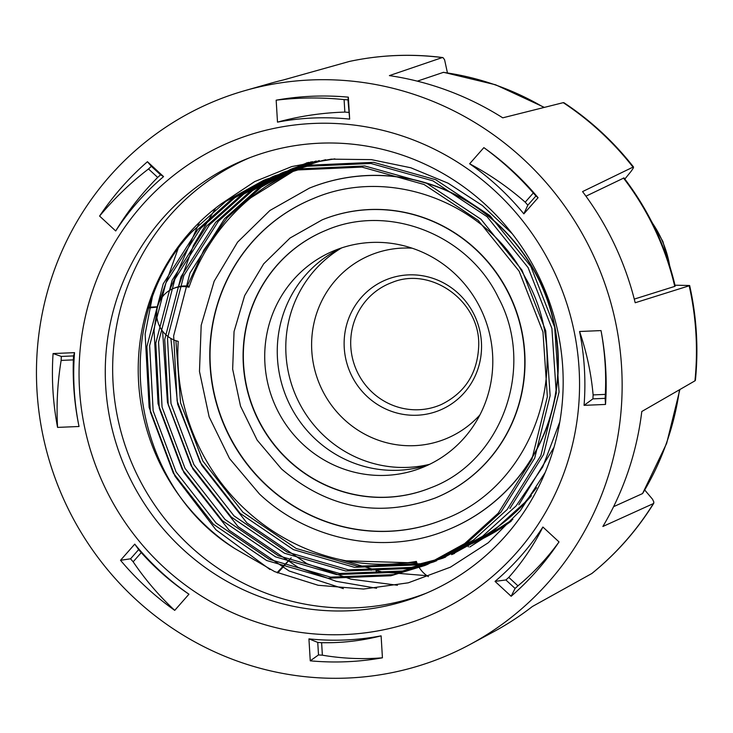 <?xml version="1.0" encoding="UTF-8"?>
<svg xmlns="http://www.w3.org/2000/svg" width="733" height="733" viewBox="0 0 733 733"><rect width="100%" height="100%" fill="white"/><g stroke="black" fill="none" stroke-linecap="round" stroke-linejoin="round"><path stroke-width="1.1" d="M435.136 498.037A150.128 145.629 -112.1 0 0 435.265 497.991A150.128 145.629 -112.1 0 0 513.668 304.085A150.128 145.629 -112.1 0 0 322.245 219.818A150.128 145.629 -112.1 0 0 322.117 219.863M313.449 198.515A173.171 167.976 -112.1 0 0 267.069 485.704A173.171 167.976 -112.1 0 0 443.813 519.385M303.26 444.61A117.06 113.551 -112.1 0 0 422.813 467.352A117.06 113.551 -112.1 0 0 483.945 316.161A117.06 113.551 -112.1 0 0 334.688 250.457A117.06 113.551 -112.1 0 0 303.26 444.61M326.313 230.189A138.977 134.817 -112.1 0 0 289.114 460.672A138.977 134.817 -112.1 0 0 430.94 487.711M428.393 576.633A27.872 27.039 67.9 0 1 416.353 561.423A206.239 200.054 67.9 0 1 245.738 509.921A206.239 200.054 67.9 0 1 178.22 341.358A27.872 27.039 67.9 0 1 156.798 316.354A27.872 27.039 67.9 0 1 173.345 288.509A27.872 27.039 67.9 0 1 189.004 287.208A206.239 200.054 67.9 0 1 301.126 167.83A206.239 200.054 67.9 0 1 325.681 159.712M531.398 495.746A206.239 200.054 67.9 0 1 467.837 544.885A27.872 27.039 67.9 0 1 468.387 546.873M448.01 529.712A184.322 178.788 -112.1 0 0 448.129 529.666A184.322 178.788 -112.1 0 0 544.399 291.606A184.322 178.788 -112.1 0 0 309.372 188.143A184.322 178.788 -112.1 0 0 309.253 188.189M429.016 464.603A117.06 113.551 67.9 0 1 315.804 439.516A117.06 113.551 67.9 0 1 341.047 248.102M469.981 544.445A206.239 200.054 -112.1 0 0 511.277 521.126M319.304 160.545A206.239 200.054 -112.1 0 0 313.669 162.726L301.126 167.83M376.258 570.805L376.038 572.125L376.689 570.906M371.255 569.669L371.155 570.301L371.695 569.77M277.798 572.968L291.175 557.859L277.037 572.647M157.558 306.77L147.617 307.301M505.825 535.585A234.991 227.945 -112.1 0 0 562.953 371.658A234.991 227.945 -112.1 0 0 245.766 159.29A234.991 227.945 -112.1 0 0 123.043 462.798A234.991 227.945 -112.1 0 0 422.675 594.701A234.991 227.945 -112.1 0 0 505.825 535.585M516.875 552.334A256.843 249.147 67.9 0 1 92.046 455.202A256.843 249.147 67.9 0 1 378.979 129.448A256.843 249.147 67.9 0 1 516.875 552.334M249.477 157.824A234.991 227.945 -112.1 0 0 130.428 459.793A234.991 227.945 -112.1 0 0 426.349 593.171M592.163 573.224L591.797 573.527A290.818 282.095 -112.1 0 0 653.405 503.58L653.882 502.132L652.517 499.219L644.82 490.111M144.621 142.752A300.567 291.551 67.9 0 1 245.014 90.59A300.567 291.551 67.9 0 1 575.9 222.951A300.567 291.551 67.9 0 1 548.797 581.837A300.567 291.551 67.9 0 1 470.045 644.463A300.567 291.551 67.9 0 1 86.265 540.67A300.567 291.551 67.9 0 1 144.621 142.752M591.797 573.527L532.378 606.512A297.699 288.775 67.9 0 1 493.318 631.938L470.045 644.463M653.405 503.58L602.874 526.486A297.699 288.775 67.9 0 0 641.787 411.506L694.948 380.839A290.818 282.095 -112.1 0 0 689.185 285.788L635.19 302.756A297.699 288.775 67.9 0 0 582.561 191.597L633 167.124A290.818 282.095 -112.1 0 0 563.237 102.657L502.746 117.83A297.699 288.775 67.9 0 0 389.397 75.609L442.246 57.577A290.818 282.095 -112.1 0 0 349.348 61.453L283.112 80.034A297.699 288.775 67.9 0 0 270.422 83.342L245.014 90.59M266.647 186.063L306.229 163.102M416.656 562.284L392.292 564.062M186.933 286.832L203.902 249.935L227.34 217.591L261.489 186.952L302.033 164.742M439.516 558.83L420.421 563.759L357.356 566.224L296.178 548.476L242.925 512.239L202.849 461.048L180.575 402.893L175.911 340.698M445.453 557.135L411.497 567.388L348.422 569.853L287.244 552.105L233.992 515.867L193.924 464.667L170.991 403.507L167.5 338.334L183.827 275.535L218.416 221.219L252.564 190.58L293.108 168.37L312.45 161.663M436.52 560.754L402.564 571.007L339.498 573.481L278.32 555.733L225.068 519.495L184.991 468.295L162.066 407.136L158.566 341.963L174.894 279.163L209.482 224.848L243.631 194.199L284.175 171.998L318.635 161.544L334.862 158.869M553.983 447.368L518.854 504.808M281.399 173.125L240.855 195.335L206.706 225.975L172.118 280.29L155.79 343.09L159.281 408.263L182.215 469.432L222.291 520.632L275.544 556.86L336.722 574.608L399.787 572.143L433.744 561.89L473.637 539.946L507.144 509.563L540.844 455.614L556.274 393.172L551.894 328.366L528.072 267.563L487.106 216.73L432.956 180.849L370.889 163.468L306.925 166.299L272.465 176.754L231.921 198.964L197.782 229.603L163.184 283.918L146.866 346.718L150.357 411.891L173.281 473.06L213.358 524.251L266.61 560.488L327.788 578.236L390.854 575.771L424.819 565.519L464.704 543.574L498.22 513.192L531.92 459.243L547.349 396.8L542.961 331.994L519.138 271.192L478.173 220.349L424.031 184.478L361.955 167.097L298.001 169.928L263.669 180.327L221.201 203.875A208.758 202.5 -112.1 0 0 234.798 548.55C129.714 483.734 107.549 321.146 191.625 232.104L225.773 201.456L266.317 179.255L300.777 168.801L364.741 165.97L426.808 183.351L480.949 219.222L521.923 270.065L545.746 330.867L550.126 395.673L534.696 458.116L500.996 512.065L467.489 542.447L427.596 564.383L393.639 574.635L330.565 577.109L269.396 559.361L216.134 523.124L176.067 471.924L153.133 410.755L149.642 345.591L165.97 282.791L200.558 228.476L234.707 197.828L275.251 175.627L309.702 165.172L373.665 162.341L435.732 179.722L489.882 215.594L530.848 266.436L554.67 327.239L559.059 392.045L543.62 454.487L509.93 508.436M316.207 161.022L290.323 169.497L249.779 191.707L215.639 222.346L181.042 276.662L164.723 339.461L168.214 404.634L191.139 465.803L231.216 517.003L284.468 553.232L345.646 570.98L408.712 568.515L442.677 558.262L482.561 536.318L516.078 505.935L542.75 466.903L559.801 421.924M451.601 554.634L491.495 532.689L525.002 502.307L536.62 487.702M308.263 162.479L299.256 165.869L258.712 188.079L224.564 218.718L189.975 273.033L173.648 335.842L177.139 401.006L200.072 462.175L240.14 513.375L293.402 549.613L354.57 567.351L417.645 564.886L438.178 559.508M346.141 560.8L416.921 562.981M469.789 546.974L512.834 519.422M306.971 162.744L250.869 197.745M308.19 162.488L284.184 175.682M310.645 162.002L297.332 169.415M298.853 168.764A208.758 202.5 67.9 0 1 311.058 161.929M289.114 173.19L308.85 162.359M269.964 569.486L215.914 529.767L174.985 476.221L149.12 407.392L145.134 334.056L153.554 290.717M343.346 588.626L289.077 570.97L229.081 530.197L183.91 472.593L158.053 403.764L154.058 330.427L156.835 310.819M157.787 305.936L179.292 245.216M376.606 588.26L336.236 581.333L298.01 567.342L238.005 526.569L192.843 468.964L167.454 402.335L162.598 331.16M169.47 290.479L199.504 222.209M397.46 585.246L350.97 579.18L306.935 563.714L246.939 522.95L201.767 465.336L177.643 404.149L170.89 338.444M178.421 286.759L193.43 245.473L215.713 208.025M512.202 233.699L482.351 205.515L448.156 183.223L410.773 167.765L371.356 159.629L331.188 159.153L291.78 166.565L254.699 181.582L221.201 203.875M234.798 548.55L274.673 571.63L318.177 585.273L363.541 589.057L408.281 582.817L450.419 567.168L488.242 542.768L520.283 510.699L545.141 472.565M426.973 575.698L382.479 572.061L339.306 559.38M74.537 352.655A262.313 254.443 -112.1 0 0 79.027 426.496L57.568 427.394C56.304 405.019 57.495 382.681 61.141 360.398A279.484 271.109 67.9 0 1 61.325 356.44L73.557 355.926L74.537 352.655L53.078 353.544A284.175 275.654 -112.1 0 0 57.568 427.394M163.56 176.607A262.313 254.443 -112.1 0 0 115.704 230.959L99.587 216.07C114.156 198.551 130.465 182.838 148.515 168.947A279.484 271.109 67.9 0 1 151.383 166.336L160.573 174.83L163.56 176.607L147.443 161.718A284.175 275.654 -112.1 0 0 99.587 216.07M349.668 119.112A262.313 254.443 -112.1 0 0 277.495 122.136L276.167 100.183C298.807 97.471 321.448 97.269 344.098 99.606A279.484 271.109 67.9 0 1 347.973 99.871L349.668 119.112L348.34 97.159A284.175 275.654 -112.1 0 0 276.167 100.183M523.848 213.862A262.313 254.443 -112.1 0 0 469.633 163.78L483.862 147.626C502.096 160.985 518.57 176.112 533.312 192.99A279.484 271.109 67.9 0 1 535.924 195.977L527.815 205.185L523.848 213.862L538.077 197.708A284.175 275.654 -112.1 0 0 483.862 147.626M584.064 405.34A262.313 254.443 -112.1 0 0 579.565 331.49L601.023 330.592C604.936 351.895 606.365 373.161 605.33 394.391A279.484 271.109 67.9 0 1 605.146 398.349L592.915 398.862L584.064 405.34L605.513 404.442A284.175 275.654 -112.1 0 0 601.023 330.592M495.041 581.388A262.313 254.443 -112.1 0 0 542.896 527.027L559.013 541.916C547.084 558.372 533.404 573.014 517.956 585.841A279.484 271.109 67.9 0 1 515.088 588.452L505.898 579.959L495.041 581.388L511.148 596.277A284.175 275.654 -112.1 0 0 559.013 541.916M308.932 638.874A262.313 254.443 -112.1 0 0 381.105 635.85L382.434 657.803C362.441 659.453 342.421 658.573 322.373 655.192A279.484 271.109 67.9 0 1 318.507 654.917L317.746 642.401L308.932 638.874L310.261 660.827A284.175 275.654 -112.1 0 0 382.434 657.803M141.258 552.609A266.995 258.987 -112.1 0 1 138.665 549.603L134.753 544.133A262.313 254.443 -112.1 0 0 188.958 594.206L174.729 610.369C159.153 595.929 145.29 579.739 133.159 561.808L141.258 552.609C155.579 568.616 171.485 582.478 188.958 594.206M134.753 544.133L120.524 560.287A284.175 275.654 -112.1 0 0 174.729 610.369M689.185 285.788L689.643 285.513C696.671 316.903 698.586 348.523 695.397 380.372L694.948 380.839M679.885 389.535L666.645 443.392L642.566 493.566A276.194 267.911 -112.1 0 0 679.473 389.773M613.585 506.686L642.566 493.566M624.837 179.035L631.15 171.275L633.175 168.288L633.559 167.06L633 167.124M585.951 196.187L623.994 177.927C648.742 210.325 665.821 246.389 675.212 286.108L674.754 286.392A276.194 267.911 -112.1 0 0 623.435 177.991M689.643 285.513L675.001 285.201M634.274 299.101L674.754 286.392M447.432 72.86L444.592 59.776L443.071 57.687L442.246 57.577M417.334 81.152L443.557 72.301L495.572 84.781L544.353 107.385M563.237 102.657L563.897 102.684C590.523 120.313 613.741 141.771 633.559 167.06M147.37 308.117L157.494 307.035M138.665 549.603L130.547 558.812L120.524 560.287M130.547 558.812A279.484 271.109 -112.1 0 0 133.159 561.808M317.746 642.401A266.995 258.987 67.9 0 0 321.622 642.694L322.373 655.192M321.622 642.694C341.825 643.088 361.653 640.807 381.105 635.85M318.507 654.917L310.261 660.827M505.898 579.959A266.995 258.987 67.9 0 0 508.784 577.375L517.956 585.841M508.784 577.375C522.263 562.238 533.633 545.453 542.896 527.027M515.088 588.452L511.148 596.277M592.915 398.862A266.995 258.987 67.9 0 0 593.116 394.904L605.33 394.391M593.116 394.904C591.192 373.427 586.675 352.289 579.565 331.49M605.146 398.349L605.513 404.442M527.815 205.185A266.995 258.987 67.9 0 0 525.213 202.18L533.312 192.99M525.213 202.18C508.235 187.254 489.708 174.454 469.633 163.78M535.924 195.977L538.077 197.708M348.725 112.387A266.995 258.987 67.9 0 0 344.849 112.094L344.098 99.606M344.849 112.094C321.989 112.781 299.54 116.126 277.495 122.136M347.973 99.871L348.34 97.159M160.573 174.83A266.995 258.987 67.9 0 0 157.687 177.423L148.515 168.947M157.687 177.423C141.551 193.631 127.56 211.48 115.704 230.959M151.383 166.336L147.443 161.718M73.557 355.926A266.995 258.987 67.9 0 0 73.355 359.885L61.141 360.398M73.355 359.885C72.631 382.443 74.519 404.643 79.027 426.496M61.325 356.44L53.078 353.544M394.015 405.78A65.833 63.863 -112.1 0 0 441.458 404.451C465.226 392.686 477.641 373.06 478.722 345.573C480.28 301.327 431.096 266.033 391.926 282.526A65.833 63.863 -112.1 0 0 350.704 343.979A65.833 63.863 -112.1 0 0 394.015 405.78M669.678 265.841A103.829 100.714 -112.1 0 0 652.141 222.695M429.602 464.319A118.013 114.476 67.9 0 1 363.431 460.269A118.013 114.476 67.9 0 1 286.42 359.738A118.013 114.476 67.9 0 1 341.67 247.891M412.129 248.194A99.285 96.307 -112.1 0 0 313.257 326.634A99.285 96.307 -112.1 0 0 376.927 439.69A99.285 96.307 -112.1 0 0 479.886 414.96M390.524 410.984A70.533 68.416 67.9 0 1 367.709 291.12A70.533 68.416 67.9 0 1 480.28 333.057A70.533 68.416 67.9 0 1 390.524 410.984M321.989 219.918A150.128 145.629 67.9 0 1 513.421 304.186A150.128 145.629 67.9 0 1 435.008 498.092C378.97 518.222 327.788 508.51 281.49 468.946L257.146 440.112L240.516 406.128L232.654 369.157L234.056 331.527L244.639 295.646L263.697 263.825L290.039 238.033L322.245 219.818M288.866 460.773A138.977 134.817 -112.1 0 0 430.812 487.766C502.087 461.295 535.805 366.967 498.431 297.726C468.213 234.413 388.343 203.261 326.185 230.244A138.977 134.817 -112.1 0 0 288.866 460.773M309.124 188.244A184.322 178.788 67.9 0 1 544.143 291.707A184.322 178.788 67.9 0 1 447.881 529.767C385.879 555.77 309.491 541.247 259.436 493.978L229.557 458.583L209.134 416.848L199.477 371.466L201.19 325.269L214.173 281.215L237.574 242.147L269.9 210.49L309.372 188.143M266.812 485.805A173.171 167.976 -112.1 0 0 443.685 519.44C534.449 485.851 575.726 364.264 525.451 277.825C486.245 201.942 389.131 165.777 313.321 198.57A173.171 167.976 -112.1 0 0 266.812 485.805M189.251 286.493A27.872 27.039 -112.1 0 0 174.601 288.005L173.345 288.509M469.285 545.013A27.872 27.039 -112.1 0 0 469.093 544.372M543.932 107.494A276.194 267.911 -112.1 0 0 443.135 72.347M670.31 267.902L662.879 241.459L651.161 220.77M189.325 286.273A27.872 27.872 0 0 0 174.601 288.005M470.018 544.573A27.872 27.872 0 0 0 469.88 544.115M591.998 573.389C616.462 553.552 637.05 530.179 653.79 503.25M301.859 164.815L299.082 165.942M292.934 168.443L290.149 169.57M284.001 172.072L281.225 173.199M275.077 175.7L272.291 176.827M266.143 179.328L263.367 180.455M454.552 553.433L451.766 554.56M445.618 557.062L442.842 558.189M436.694 560.69L433.909 561.817M427.76 564.318L424.984 565.445M349.43 61.435C380.207 54.874 411.277 53.582 442.659 57.54"/></g></svg>
